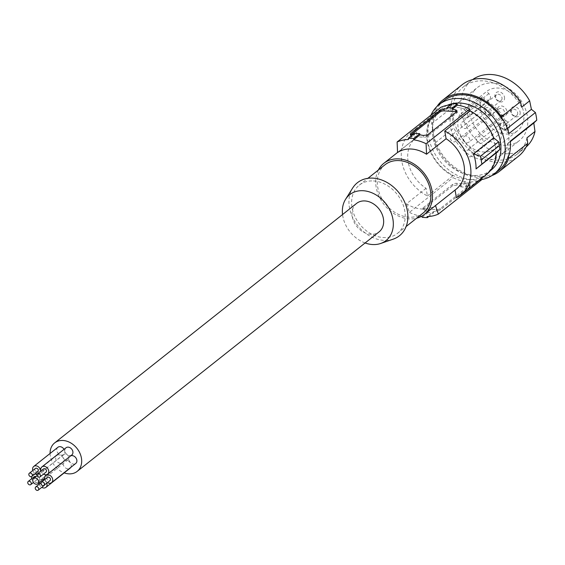 <?xml version="1.0" encoding="UTF-8"?>
<svg xmlns="http://www.w3.org/2000/svg" width="565" height="565" viewBox="0 0 565 565"><rect width="100%" height="100%" fill="white"/><g stroke="black" fill="none" stroke-linecap="round" stroke-linejoin="round"><path stroke-width="0.42" stroke-dasharray="2.83 2.12" d="M50.08 453.49A18.151 14.146 -128.4 0 0 64.184 472.87M356.572 203.414A18.151 14.146 -128.4 0 0 353.895 221.755A18.151 14.146 -128.4 0 0 370.76 234.32A18.151 14.146 -128.4 0 0 379.122 231.848M365.11 242.964A29.26 22.805 51.6 0 1 342.793 216.141A29.26 22.805 51.6 0 1 342.552 214.531M393.233 239.143A33.836 26.371 51.6 0 1 349.438 207.524A33.836 26.371 51.6 0 1 352.673 188.018M373.479 180.955A30.757 23.97 51.6 0 1 402.061 202.256A30.757 23.97 51.6 0 1 397.534 233.345A30.757 23.97 51.6 0 1 383.352 237.533A30.757 23.97 51.6 0 1 354.764 216.233A30.757 23.97 51.6 0 1 359.298 185.151A30.757 23.97 51.6 0 1 373.479 180.955M423.199 212.984A30.757 23.97 51.6 0 1 409.018 217.172A30.757 23.97 51.6 0 1 380.436 195.871A30.757 23.97 51.6 0 1 384.963 164.789M378.359 170.023A32.608 25.411 -128.4 0 0 381.622 201.084A32.608 25.411 -128.4 0 0 409.314 218.874A32.608 25.411 -128.4 0 0 416.596 218.217M417.125 137.005A32.608 25.411 -128.4 0 0 415.826 137.952A32.608 25.411 -128.4 0 0 426.074 188.272L427.415 195.956A39.988 31.167 51.6 0 1 402.527 164.634A39.988 31.167 51.6 0 1 411.235 132.168A39.988 31.167 51.6 0 1 415.784 129.314L417.125 137.005L397.562 152.522M426.074 188.272L406.51 203.788A32.608 25.411 -128.4 0 0 421.758 209.001A32.608 25.411 -128.4 0 0 435.488 205.505L435.509 205.575M481.867 178.215L481.754 177.558A39.988 31.167 -128.4 0 0 486.303 174.698M427.415 195.956L452.784 175.835L453.109 177.7A41.831 32.6 51.6 0 0 465.518 181.584L465.715 182.721A43.06 33.561 -128.4 0 0 470.984 183.032L470.786 181.902A41.831 32.6 -128.4 0 0 482.079 179.416M452.784 175.835A39.988 31.167 51.6 0 1 427.889 144.513A39.988 31.167 51.6 0 1 436.604 112.047A39.988 31.167 51.6 0 1 441.152 109.193L440.827 107.329M451.922 103.713L452.12 104.85A41.831 32.6 -128.4 0 0 450.39 104.935M495.131 145.163A39.373 30.687 -128.4 0 0 471.351 112.145A39.373 30.687 -128.4 0 0 436.985 112.527A39.373 30.687 -128.4 0 0 427.776 141.589A39.373 30.687 -128.4 0 0 451.555 174.606A39.373 30.687 -128.4 0 0 485.921 174.218A39.373 30.687 -128.4 0 0 495.131 145.163M481.754 177.558L456.393 197.672M455.065 190.059L455.051 189.988A32.608 25.411 -128.4 0 0 456.351 189.035M452.12 104.85L446.993 108.925M414.484 133.418L414.682 134.555L408.41 139.527M414.682 134.555A41.831 32.6 -128.4 0 0 412.951 134.632M456.725 111.743A3.079 1.102 170.1 0 1 457.318 112.251A3.079 1.102 170.1 0 1 456.916 112.936L427.627 136.172A3.079 1.102 170.1 0 1 423.489 137.21L411.899 136.525A3.079 1.102 170.1 0 1 410.374 135.854A3.079 1.102 170.1 0 1 410.769 135.169L411.235 134.802M415.784 129.314L441.152 109.193M406.51 203.788L409.392 212.376L453.109 177.7M421.631 216.24A41.831 32.6 51.6 0 1 409.392 212.376M465.518 181.584L460.383 185.659A41.831 32.6 51.6 0 1 457.149 185.066L452.904 185.539L423.616 208.768L423.362 209.862L424.845 210.696A41.831 32.6 51.6 0 0 428.072 211.289L421.801 216.261M423.411 207.588L452.699 184.352A3.079 1.102 170.1 0 1 456.845 183.314L468.434 183.999A3.079 1.102 170.1 0 1 469.953 184.67A3.079 1.102 170.1 0 1 469.557 185.355L440.269 208.584A3.079 1.102 170.1 0 1 436.124 209.629L424.534 208.944A3.079 1.102 170.1 0 1 423.016 208.273A3.079 1.102 170.1 0 1 423.411 207.588L423.616 208.768M465.715 182.721L460.581 186.789L460.383 185.659M460.581 186.789A43.06 33.561 -128.4 0 0 465.85 187.107L465.652 185.97A41.831 32.6 -128.4 0 0 468.738 185.758L470.087 185.829L469.762 186.535L440.474 209.77L436.434 211.388A41.831 32.6 -128.4 0 1 433.341 211.6L427.069 216.572M470.786 181.902L465.652 185.97M433.341 211.6L433.539 212.737L428.8 216.494M428.072 211.289L428.27 212.419A43.06 33.561 -128.4 0 0 433.539 212.737M428.27 212.419L422.161 217.271M470.984 183.032L465.85 187.107M455.051 189.988L435.488 205.505M447.24 105.337A39.373 30.687 -128.4 0 0 442.148 108.431A39.373 30.687 -128.4 0 0 432.938 137.493A39.373 30.687 -128.4 0 0 456.718 170.51A39.373 30.687 -128.4 0 0 491.084 170.121M430.954 115.161A44.296 34.522 -128.4 0 0 428.687 137.027A44.296 34.522 -128.4 0 0 481.987 179.493M498.796 170.291A44.296 34.522 51.6 0 1 460.023 170.665A44.296 34.522 51.6 0 1 433.334 133.34L435.022 143.009L454.048 127.916A45.525 35.482 51.6 0 0 518.578 156.166M443.737 100.888A44.296 34.522 -128.4 0 0 433.334 133.34L431.653 123.671A45.525 35.482 51.6 0 1 437.07 106.354M491.953 175.546A45.525 35.482 51.6 0 1 435.022 143.009M508.966 155.375L507.342 143.99L510.301 141.165M508.966 133.531L504.955 130.296L502.596 118.869M507.335 128.41L504.955 130.296M473.993 90.909A33.836 26.371 51.6 0 1 477.291 87.617A33.836 26.371 51.6 0 1 517.046 95.464A33.836 26.371 51.6 0 1 522.646 137.344A33.836 26.371 51.6 0 1 519.348 140.636A33.836 26.371 51.6 0 1 479.593 132.789A33.836 26.371 51.6 0 1 473.993 90.909M526.107 147.013A43.06 33.561 51.6 0 1 525.083 147.861A43.06 33.561 51.6 0 1 472.029 134.986A43.06 33.561 51.6 0 1 471.556 80.392A43.06 33.561 51.6 0 1 472.623 79.587M455.242 105.782A33.836 26.371 51.6 0 1 458.54 102.498A33.836 26.371 51.6 0 1 498.295 110.345A33.836 26.371 51.6 0 1 503.895 152.218A33.836 26.371 51.6 0 1 500.597 155.509A33.836 26.371 51.6 0 1 460.842 147.663A33.836 26.371 51.6 0 1 455.242 105.782M459.748 114.751A24.994 19.478 51.6 0 0 467.241 144.329A24.994 19.478 51.6 0 0 495.102 148.581A24.994 19.478 51.6 0 0 494.827 116.899A24.994 19.478 51.6 0 0 464.042 109.426A24.994 19.478 51.6 0 0 463.985 109.462L466.21 111.58A4.308 3.355 51.6 0 1 466.768 117.598A4.308 3.355 51.6 0 1 461.972 116.87L459.748 114.751L482.397 96.792L484.615 98.91L461.972 116.87M509.425 125.465A5.537 4.315 51.6 0 1 505.576 130.275A5.537 4.315 51.6 0 1 499.947 124.9A5.537 4.315 51.6 0 1 503.796 120.091A5.537 4.315 51.6 0 1 509.425 125.465M504.489 97.173A5.537 4.315 51.6 0 1 500.639 101.983A5.537 4.315 51.6 0 1 495.004 96.615A5.537 4.315 51.6 0 1 498.86 91.798A5.537 4.315 51.6 0 1 504.489 97.173M485.067 106.46A5.537 4.315 -128.4 0 0 485.01 111.948A5.537 4.315 -128.4 0 0 489.933 115.345A5.537 4.315 -128.4 0 0 493.026 114.052A5.537 4.315 -128.4 0 0 491.769 106.856A5.537 4.315 -128.4 0 0 485.067 106.46M498.238 107.237A5.537 4.315 -128.4 0 0 498.175 112.725A5.537 4.315 -128.4 0 0 503.104 116.129A5.537 4.315 -128.4 0 0 506.198 114.836A5.537 4.315 -128.4 0 0 504.941 107.633A5.537 4.315 -128.4 0 0 498.238 107.237M520.125 112.103A5.537 4.315 51.6 0 1 516.276 116.913A5.537 4.315 51.6 0 1 510.647 111.538A5.537 4.315 51.6 0 1 514.496 106.729A5.537 4.315 51.6 0 1 520.125 112.103M466.768 117.598L489.41 99.638A4.308 3.355 51.6 0 0 488.852 93.613L486.635 91.502A24.994 19.478 51.6 0 1 486.684 91.459A24.994 19.478 51.6 0 1 517.476 98.932A24.994 19.478 51.6 0 1 517.745 130.614A24.994 19.478 51.6 0 1 489.89 126.362A24.994 19.478 51.6 0 1 482.397 96.792M489.41 99.638A4.308 3.355 51.6 0 1 484.615 98.91M506.939 126.087A3.694 2.874 51.6 0 1 506.07 128.792A3.694 2.874 51.6 0 1 502.843 128.82A3.694 2.874 51.6 0 1 500.618 125.713A3.694 2.874 51.6 0 1 501.487 123.008A3.694 2.874 51.6 0 1 504.715 122.979A3.694 2.874 51.6 0 1 506.939 126.087M465.927 153.235A3.694 2.874 -128.4 0 0 468.145 156.343A3.694 2.874 -128.4 0 0 471.38 156.314A3.694 2.874 -128.4 0 0 472.248 153.609A3.694 2.874 -128.4 0 0 470.024 150.502A3.694 2.874 -128.4 0 0 466.789 150.53A3.694 2.874 -128.4 0 0 465.927 153.235M502.002 97.802A3.694 2.874 51.6 0 1 501.134 100.506A3.694 2.874 51.6 0 1 497.906 100.535A3.694 2.874 51.6 0 1 495.682 97.427A3.694 2.874 51.6 0 1 496.55 94.722A3.694 2.874 51.6 0 1 499.778 94.687A3.694 2.874 51.6 0 1 502.002 97.802M460.984 124.95A3.694 2.874 -128.4 0 0 463.208 128.057A3.694 2.874 -128.4 0 0 466.443 128.029A3.694 2.874 -128.4 0 0 467.311 125.324A3.694 2.874 -128.4 0 0 465.087 122.21A3.694 2.874 -128.4 0 0 461.852 122.245A3.694 2.874 -128.4 0 0 460.984 124.95M488.732 114.37A3.694 2.874 -128.4 0 0 490.434 113.869A3.694 2.874 -128.4 0 0 490.794 113.509A3.694 2.874 -128.4 0 0 490.837 109.85A3.694 2.874 -128.4 0 0 487.546 107.583A3.694 2.874 -128.4 0 0 485.851 108.085A3.694 2.874 -128.4 0 0 485.49 108.445A3.694 2.874 -128.4 0 0 485.448 112.103A3.694 2.874 -128.4 0 0 488.732 114.37M452.855 135.106A3.694 2.874 -128.4 0 0 451.152 135.607A3.694 2.874 -128.4 0 0 450.609 139.336A3.694 2.874 -128.4 0 0 454.041 141.893A3.694 2.874 -128.4 0 0 455.743 141.391A3.694 2.874 -128.4 0 0 456.287 137.655A3.694 2.874 -128.4 0 0 452.855 135.106M501.904 115.154A3.694 2.874 -128.4 0 0 503.606 114.646A3.694 2.874 -128.4 0 0 503.966 114.292A3.694 2.874 -128.4 0 0 504.001 110.627A3.694 2.874 -128.4 0 0 500.717 108.36A3.694 2.874 -128.4 0 0 499.015 108.861A3.694 2.874 -128.4 0 0 498.655 109.222A3.694 2.874 -128.4 0 0 498.62 112.88A3.694 2.874 -128.4 0 0 501.904 115.154M466.026 135.883A3.694 2.874 -128.4 0 0 464.324 136.384A3.694 2.874 -128.4 0 0 463.78 140.12A3.694 2.874 -128.4 0 0 467.206 142.67A3.694 2.874 -128.4 0 0 468.908 142.168A3.694 2.874 -128.4 0 0 469.451 138.439A3.694 2.874 -128.4 0 0 466.026 135.883M517.639 112.725A3.694 2.874 51.6 0 1 516.777 115.43A3.694 2.874 51.6 0 1 513.543 115.458A3.694 2.874 51.6 0 1 511.318 112.35A3.694 2.874 51.6 0 1 512.187 109.645A3.694 2.874 51.6 0 1 515.414 109.617A3.694 2.874 51.6 0 1 517.639 112.725M476.627 139.873A3.694 2.874 -128.4 0 0 478.852 142.98A3.694 2.874 -128.4 0 0 482.079 142.952A3.694 2.874 -128.4 0 0 482.948 140.247A3.694 2.874 -128.4 0 0 480.723 137.14A3.694 2.874 -128.4 0 0 477.489 137.168A3.694 2.874 -128.4 0 0 476.627 139.873M463.985 109.462L486.635 91.502M431.653 123.671L450.672 108.579A45.525 35.482 51.6 0 1 462 84.835M526.968 137.839A43.06 33.561 51.6 0 1 517.053 154.238A43.06 33.561 51.6 0 1 463.992 141.356A43.06 33.561 51.6 0 1 463.526 86.763A43.06 33.561 51.6 0 1 521.622 107.195M450.672 108.579L454.048 127.916M510.336 141.617L507.342 143.99M65.349 454.048A3.383 2.634 -128.4 0 0 63.788 454.507A3.383 2.634 -128.4 0 0 63.287 457.933A3.383 2.634 -128.4 0 0 66.437 460.27A3.383 2.634 -128.4 0 0 67.991 459.811A3.383 2.634 -128.4 0 0 68.492 456.393A3.383 2.634 -128.4 0 0 65.349 454.048M43.011 479.629A4.612 3.595 -128.4 0 0 42.29 479.523A4.612 3.595 -128.4 0 0 40.164 480.151A4.612 3.595 -128.4 0 0 39.013 482.8M39.246 484.184A4.612 3.595 -128.4 0 0 41.761 487.355M70.731 467.446A4.612 3.595 -128.4 0 0 70.434 462.982A4.612 3.595 -128.4 0 0 66.451 460.355A4.612 3.595 -128.4 0 0 64.318 460.984A4.612 3.595 -128.4 0 0 63.64 465.652A4.612 3.595 -128.4 0 0 67.927 468.844A4.612 3.595 -128.4 0 0 70.053 468.216M44.692 484.798A2.027 1.575 -128.4 0 0 44.374 482.927A2.027 1.575 -128.4 0 0 42.707 481.903A2.027 1.575 -128.4 0 0 41.775 482.178A2.027 1.575 -128.4 0 0 41.478 484.226A2.027 1.575 -128.4 0 0 43.357 485.625A2.027 1.575 -128.4 0 0 44.289 485.349M46.761 483.153A4.612 3.595 -128.4 0 0 44.134 480.073M34.91 473.993A4.612 3.595 -128.4 0 0 34.804 473.986A4.612 3.595 -128.4 0 0 32.678 474.614A4.612 3.595 -128.4 0 0 31.576 476.592M31.76 478.654A4.612 3.595 -128.4 0 0 36.287 482.475A4.612 3.595 -128.4 0 0 38.413 481.846A4.612 3.595 -128.4 0 0 36.958 474.72M58.965 454.825A4.612 3.595 -128.4 0 0 56.839 455.454A4.612 3.595 -128.4 0 0 56.154 460.115A4.612 3.595 -128.4 0 0 60.441 463.314A4.612 3.595 -128.4 0 0 62.574 462.686A4.612 3.595 -128.4 0 0 63.252 458.017A4.612 3.595 -128.4 0 0 58.965 454.825M34.288 476.648A2.027 1.575 -128.4 0 0 33.992 478.689A2.027 1.575 -128.4 0 0 35.87 480.095A2.027 1.575 -128.4 0 0 36.803 479.819A2.027 1.575 -128.4 0 0 37.241 478.167A2.027 1.575 -128.4 0 0 35.969 476.577M44.932 479.438A4.612 3.595 -128.4 0 0 47.453 482.609M70.752 455.814A4.612 3.595 -128.4 0 0 70.011 456.238A4.612 3.595 -128.4 0 0 69.333 460.899A4.612 3.595 -128.4 0 0 73.62 464.091A4.612 3.595 -128.4 0 0 75.745 463.462M47.467 477.425A2.027 1.575 -128.4 0 0 47.17 479.473A2.027 1.575 -128.4 0 0 49.049 480.872A2.027 1.575 -128.4 0 0 49.981 480.596M40.963 470.97A4.612 3.595 -128.4 0 0 43.484 474.141M66.041 447.77A4.612 3.595 -128.4 0 0 65.363 452.431A4.612 3.595 -128.4 0 0 69.65 455.623A4.612 3.595 -128.4 0 0 71.776 454.995M43.498 468.957A2.027 1.575 -128.4 0 0 43.201 471.005A2.027 1.575 -128.4 0 0 45.08 472.404A2.027 1.575 -128.4 0 0 46.012 472.128M32.819 470.483A4.612 3.595 -128.4 0 0 35.341 473.654M37.071 474.275A4.612 3.595 -128.4 0 0 37.354 474.303A4.612 3.595 -128.4 0 0 39.479 473.675A4.612 3.595 -128.4 0 0 40.631 471.238M57.898 447.282A4.612 3.595 -128.4 0 0 57.22 451.951A4.612 3.595 -128.4 0 0 61.507 455.143A4.612 3.595 -128.4 0 0 63.633 454.514A4.612 3.595 -128.4 0 0 64.05 449.352M35.355 468.477A2.027 1.575 -128.4 0 0 35.058 470.525A2.027 1.575 -128.4 0 0 36.937 471.923A2.027 1.575 -128.4 0 0 37.869 471.648M410.706 134.809L410.769 135.169M411.588 134.767L411.899 136.525M423.178 135.452L423.489 137.21M456.711 111.75L456.916 112.936M427.423 134.986L427.627 136.172M468.434 183.999L468.738 185.758M456.845 183.314L457.149 185.066M436.124 209.629L436.434 211.388M440.269 208.584L440.474 209.77M424.534 208.944L424.845 210.696M452.699 184.352L452.904 185.539M469.557 185.355L469.762 186.535M488.852 93.613L466.21 111.58M397.534 233.345L406.136 226.516M415.826 137.952L397.562 152.437M410.148 134.562L410.374 135.854M457.092 110.959L457.318 112.251M411.235 132.168L436.604 112.047M423.016 208.273L423.242 209.566M469.953 184.67L470.179 185.963M442.148 108.431L436.985 112.527M458.54 102.498L477.291 87.617M506.07 128.792L471.38 156.314M501.134 100.506L466.443 128.029M485.851 108.085L451.152 135.607M499.015 108.861L464.324 136.384M516.777 115.43L482.079 142.952M495.102 148.581L517.745 130.614M464.042 109.426L486.684 91.459M517.053 154.238L525.083 147.861M463.526 86.763L471.556 80.392M490.434 113.869L455.743 141.391M496.55 94.722L461.852 122.245M500.597 155.509L519.348 140.636M501.487 123.008L466.789 150.53M490.187 170.835L485.921 174.218M359.298 185.151L367.907 178.321M512.187 109.645L477.489 137.168M503.606 114.646L468.908 142.168M63.788 454.507L37.106 475.673M64.318 460.984L40.164 480.151M41.775 482.178L41.026 482.771M56.839 455.454L32.678 474.614M70.011 456.238L46.881 474.586M62.574 462.686L38.413 481.846M63.633 454.514L39.479 473.675M67.991 459.811L44.713 478.28M36.803 479.819L33.434 482.489"/><path stroke-width="0.85" d="M64.184 472.87A18.151 14.146 -128.4 0 0 68.803 473.851A18.151 14.146 -128.4 0 0 77.172 471.38A18.151 14.146 -128.4 0 0 79.842 453.038A18.151 14.146 -128.4 0 0 62.976 440.474A18.151 14.146 -128.4 0 0 54.614 442.946A18.151 14.146 -128.4 0 0 50.08 453.49M77.172 471.38L379.122 231.848A18.151 14.146 -128.4 0 0 381.799 213.506A18.151 14.146 -128.4 0 0 364.934 200.942A18.151 14.146 -128.4 0 0 356.572 203.414L54.614 442.946M342.552 214.531A29.26 22.805 51.6 0 1 345.589 199.268A29.26 22.805 51.6 0 1 371.954 192.835A29.26 22.805 51.6 0 1 392.901 219.114A29.26 22.805 51.6 0 1 380.662 243.48A29.26 22.805 51.6 0 1 365.11 242.964M345.589 199.268L352.673 188.018A33.836 26.371 51.6 0 1 383.162 180.567A33.836 26.371 51.6 0 1 407.386 210.964A33.836 26.371 51.6 0 1 393.233 239.143L380.662 243.48M367.907 178.321L384.963 164.789A30.757 23.97 51.6 0 1 399.144 160.594A30.757 23.97 51.6 0 1 430.424 190.447A30.757 23.97 51.6 0 1 423.199 212.984L406.136 226.516M416.596 218.217A32.608 25.411 -128.4 0 0 424.343 214.432A32.608 25.411 -128.4 0 0 429.146 181.478A32.608 25.411 -128.4 0 0 398.848 158.899A32.608 25.411 -128.4 0 0 383.819 163.342A32.608 25.411 -128.4 0 0 378.359 170.023M411.292 149.026A32.608 25.411 -128.4 0 0 397.562 152.522L397.11 142.006A41.831 32.6 51.6 0 1 408.41 139.527L408.375 138.263A43.06 33.561 51.6 0 1 413.644 138.573L413.679 139.838A41.831 32.6 -128.4 0 1 426.088 143.722L426.54 154.238A32.608 25.411 -128.4 0 0 411.292 149.026M455.065 190.059L456.393 197.672A39.988 31.167 -128.4 0 0 460.941 194.819L486.303 174.698A39.988 31.167 -128.4 0 0 496.282 152.868L499.919 149.393L476.055 168.914A39.988 31.167 -128.4 0 0 473.435 153.906L480.504 156.194L481.825 163.751M481.867 178.215L482.079 179.416L438.369 214.093A41.831 32.6 51.6 0 1 427.069 216.572L427.43 217.582A43.06 33.561 51.6 0 1 422.161 217.271L421.801 216.261A41.831 32.6 51.6 0 1 421.631 216.24M450.39 104.935A41.831 32.6 -128.4 0 0 440.827 107.329L397.11 142.006M412.951 134.632A41.831 32.6 -128.4 0 0 411.588 134.767L410.324 134.738L410.43 134.103L439.853 110.754L443.899 109.137A41.831 32.6 -128.4 0 1 446.993 108.925L446.788 107.788L451.922 103.713A43.06 33.561 51.6 0 1 457.191 104.031L457.389 105.161A41.831 32.6 51.6 0 1 469.798 109.045L470.122 110.91L444.761 131.031A39.988 31.167 -128.4 0 1 469.649 162.36A39.988 31.167 -128.4 0 1 460.941 194.819M499.919 149.393L498.598 141.836L493.662 137.86A39.988 31.167 -128.4 0 0 470.122 110.91M499.382 145.622L481.267 159.994M498.598 141.836L480.504 156.194M493.662 137.86L473.435 153.906M496.282 152.868L476.055 168.914M424.343 214.432L456.351 189.035A32.608 25.411 -128.4 0 0 446.103 138.722L444.761 131.031M446.103 138.722L426.54 154.238M469.798 109.045L426.088 143.722M457.389 105.161L452.254 109.236A41.831 32.6 51.6 0 1 455.489 109.822L456.873 110.528L456.845 111.63L427.423 134.986L423.178 135.452A41.831 32.6 51.6 0 0 419.95 134.866L413.679 139.838M446.788 107.788A43.06 33.561 51.6 0 1 452.057 108.099L452.254 109.236M457.191 104.031L452.057 108.099M411.235 134.802L440.064 111.934A3.079 1.102 170.1 0 1 444.203 110.895L455.793 111.58A3.079 1.102 170.1 0 1 456.725 111.743M408.375 138.263L414.484 133.418A43.06 33.561 51.6 0 1 419.753 133.728L413.644 138.573M419.95 134.866L419.753 133.728M428.8 216.494L427.43 217.582M435.488 205.505L438.369 214.093M490.187 170.835L491.084 170.121A39.373 30.687 -128.4 0 0 500.293 141.066A39.373 30.687 -128.4 0 0 452.092 103.713M451.859 103.769A39.373 30.687 -128.4 0 0 447.24 105.337M481.987 179.493A44.296 34.522 -128.4 0 0 494.142 173.978A44.296 34.522 -128.4 0 0 504.545 141.525A44.296 34.522 -128.4 0 0 477.863 104.207A44.296 34.522 -128.4 0 0 439.09 104.574A44.296 34.522 -128.4 0 0 430.954 115.161M437.07 106.354A45.525 35.482 51.6 0 1 442.974 99.927A45.525 35.482 51.6 0 1 501.459 116.786L520.485 101.693L521.622 107.195L529.652 100.824L531.404 109.313L535.415 112.548A44.296 34.522 -128.4 0 1 536.249 116.376A44.296 34.522 -128.4 0 1 536.75 120.183L510.301 141.165A44.296 34.522 -128.4 0 1 508.966 155.375L508.359 155.855A44.296 34.522 51.6 0 1 498.796 170.291L494.142 173.978M501.459 116.786L501.988 119.349A44.296 34.522 -128.4 0 0 443.737 100.888L439.09 104.574M508.359 155.855L508.726 158.405A45.525 35.482 51.6 0 1 499.559 171.251A45.525 35.482 51.6 0 1 491.953 175.546M535.415 112.548L508.966 133.531A44.296 34.522 -128.4 0 0 502.596 118.869L501.988 119.349M531.404 109.313L507.335 128.41M536.75 120.183L533.798 123.008L534.999 131.468A43.06 33.561 51.6 0 1 526.107 147.013M472.623 79.587A43.06 33.561 51.6 0 1 529.652 100.824M442.974 99.927L462 84.835A45.525 35.482 51.6 0 1 520.485 101.693M508.726 158.405L527.745 143.319A45.525 35.482 51.6 0 1 518.578 156.166L499.559 171.251M527.745 143.319L526.968 137.839L534.999 131.468M533.798 123.008L510.336 141.617M30.249 472.99A2.027 1.575 -128.4 0 0 29.316 473.265A2.027 1.575 -128.4 0 0 29.02 475.313A2.027 1.575 -128.4 0 0 30.898 476.712A2.027 1.575 -128.4 0 0 31.831 476.436A2.027 1.575 -128.4 0 0 32.127 474.395A2.027 1.575 -128.4 0 0 30.249 472.99M35.15 478.004A3.383 2.634 -128.4 0 0 33.589 478.463A3.383 2.634 -128.4 0 0 33.095 481.881A3.383 2.634 -128.4 0 0 36.238 484.226A3.383 2.634 -128.4 0 0 37.799 483.767A3.383 2.634 -128.4 0 0 38.293 480.342A3.383 2.634 -128.4 0 0 35.15 478.004M39.013 482.8A4.612 3.595 -128.4 0 0 39.246 484.184M41.761 487.355A4.612 3.595 -128.4 0 0 43.773 488.005A4.612 3.595 -128.4 0 0 45.899 487.376A4.612 3.595 -128.4 0 0 46.761 483.153M38.251 490.138A2.027 1.575 -128.4 0 0 38.547 488.096A2.027 1.575 -128.4 0 0 36.669 486.691A2.027 1.575 -128.4 0 0 35.736 486.966A2.027 1.575 -128.4 0 0 35.44 489.015A2.027 1.575 -128.4 0 0 37.318 490.413A2.027 1.575 -128.4 0 0 38.251 490.138L44.289 485.349A2.027 1.575 -128.4 0 0 44.692 484.798M44.134 480.073A4.612 3.595 -128.4 0 0 43.011 479.629M31.576 476.592A4.612 3.595 -128.4 0 0 31.76 478.654M35.969 476.577A2.027 1.575 -128.4 0 0 35.221 476.373A2.027 1.575 -128.4 0 0 34.288 476.648L28.25 481.436A2.027 1.575 -128.4 0 0 27.953 483.485A2.027 1.575 -128.4 0 0 29.832 484.883A2.027 1.575 -128.4 0 0 30.764 484.608A2.027 1.575 -128.4 0 0 31.061 482.559A2.027 1.575 -128.4 0 0 29.182 481.161A2.027 1.575 -128.4 0 0 28.25 481.436M36.958 474.72A4.612 3.595 -128.4 0 0 34.91 473.993M47.453 482.609A4.612 3.595 -128.4 0 0 49.466 483.259A4.612 3.595 -128.4 0 0 51.592 482.63A4.612 3.595 -128.4 0 0 52.27 477.962A4.612 3.595 -128.4 0 0 47.983 474.77A4.612 3.595 -128.4 0 0 45.857 475.398A4.612 3.595 -128.4 0 0 44.932 479.438M51.592 482.63L75.745 463.462A4.612 3.595 -128.4 0 0 76.43 458.801A4.612 3.595 -128.4 0 0 72.136 455.609A4.612 3.595 -128.4 0 0 70.752 455.814M43.943 485.392L49.981 480.596A2.027 1.575 -128.4 0 0 50.278 478.555A2.027 1.575 -128.4 0 0 48.399 477.15A2.027 1.575 -128.4 0 0 47.467 477.425L41.429 482.22A2.027 1.575 -128.4 0 0 41.125 484.262A2.027 1.575 -128.4 0 0 43.011 485.667A2.027 1.575 -128.4 0 0 43.943 485.392A2.027 1.575 -128.4 0 0 44.24 483.343A2.027 1.575 -128.4 0 0 42.361 481.945A2.027 1.575 -128.4 0 0 41.429 482.22M43.484 474.141A4.612 3.595 -128.4 0 0 45.497 474.791A4.612 3.595 -128.4 0 0 47.622 474.162A4.612 3.595 -128.4 0 0 48.3 469.494A4.612 3.595 -128.4 0 0 44.014 466.302A4.612 3.595 -128.4 0 0 41.888 466.93A4.612 3.595 -128.4 0 0 40.963 470.97M47.622 474.162L71.776 454.995A4.612 3.595 -128.4 0 0 72.461 450.333A4.612 3.595 -128.4 0 0 68.174 447.141A4.612 3.595 -128.4 0 0 66.041 447.77L41.888 466.93M39.974 476.924L46.012 472.128A2.027 1.575 -128.4 0 0 46.309 470.087A2.027 1.575 -128.4 0 0 44.43 468.682A2.027 1.575 -128.4 0 0 43.498 468.957L37.459 473.752A2.027 1.575 -128.4 0 0 37.163 475.794A2.027 1.575 -128.4 0 0 39.042 477.199A2.027 1.575 -128.4 0 0 39.974 476.924A2.027 1.575 -128.4 0 0 40.27 474.875A2.027 1.575 -128.4 0 0 38.392 473.477A2.027 1.575 -128.4 0 0 37.459 473.752M40.631 471.238A4.612 3.595 -128.4 0 0 35.87 465.821A4.612 3.595 -128.4 0 0 33.745 466.45A4.612 3.595 -128.4 0 0 32.819 470.483M35.341 473.654A4.612 3.595 -128.4 0 0 37.071 474.275M64.05 449.352A4.612 3.595 -128.4 0 0 60.024 446.654A4.612 3.595 -128.4 0 0 57.898 447.282L33.745 466.45M31.831 476.436L37.869 471.648A2.027 1.575 -128.4 0 0 38.166 469.6A2.027 1.575 -128.4 0 0 36.287 468.201A2.027 1.575 -128.4 0 0 35.355 468.477L29.316 473.265M45.899 487.376L70.053 468.216A4.612 3.595 -128.4 0 0 70.731 467.446M439.853 110.754L440.064 111.934M410.564 133.99L410.706 134.809M455.489 109.822L455.793 111.58M443.899 109.137L444.203 110.895M397.562 152.437L383.819 163.342M37.106 475.673L33.589 478.463M41.026 482.771L35.736 486.966M46.881 474.586L45.857 475.398M44.713 478.28L37.799 483.767M33.434 482.489L30.764 484.608"/></g></svg>
